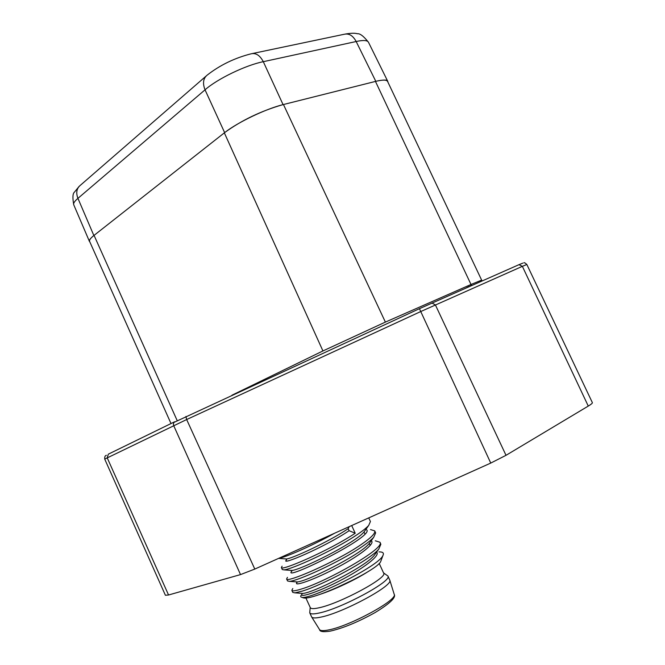 <?xml version="1.0" encoding="UTF-8"?>
<svg xmlns="http://www.w3.org/2000/svg" width="665" height="665" viewBox="0 0 665 665"><rect width="100%" height="100%" fill="white"/><g stroke="black" fill="none" stroke-linecap="round" stroke-linejoin="round"><path stroke-width="1" d="M301.178 593.313L302.608 593.413C311.32 593.662 364.786 567.336 374.262 555.366L375.833 553.172M295.85 581.825L297.13 581.925C305.193 582.183 360.014 555.184 369.191 543.596L373.755 537.229L375.642 532.889L374.719 530.886C375.55 533.322 370.846 538.01 360.613 544.943C334.927 562.465 286.091 583.305 286.615 578.949L287.455 577.361M290.547 570.354L291.677 570.437C299.1 570.678 355.251 543.039 364.112 531.859L365.501 529.905L364.104 531.859M285.252 558.891L286.241 558.974C291.478 558.899 328.485 541.942 348.177 528.692L349.225 526.647M286.623 559.83C278.718 566.563 324.296 547.428 349.108 530.712L348.177 528.692M302.575 593.413L302.575 593.413C297.413 598.55 315.534 593.213 338.992 581.177C362.45 569.215 381.195 555.2 376.54 552.191M297.247 582.232C292.376 586.987 310.838 581.152 334.287 569.04C357.737 557.004 376.141 543.371 371.211 540.778M291.927 571.044C279.932 583.155 379.599 534.244 365.875 529.382M381.045 560.595L380.746 561.401C377.961 570.163 311.91 601.268 303.315 597.827L302.517 597.536M375.326 540.786L379.939 542.249C385.966 548.085 326.307 581.659 301.503 588.999C295.568 590.877 292.351 591.335 291.844 590.37L292.791 588.517M301.769 594.543C300.356 596.064 300.331 596.971 301.694 597.245C308.593 600.52 379.058 566.405 382.99 555.366C384.162 552.981 382.816 551.825 378.967 551.892M368.743 517.885L370.422 521.535L368.693 525.441C366.349 528.035 362.176 531.318 356.174 535.3C333.581 550.462 290.796 569.814 283.88 569.855L282.301 569.548L281.378 567.536C280.705 571.534 329.433 550.487 355.226 533.23L349.108 530.712M281.378 567.536L282.118 566.198M370.505 529.573L374.719 530.886M286.615 578.949L287.538 580.969L289.375 581.351C296.931 581.326 339.3 562.249 361.56 547.012C367.329 543.122 371.394 539.864 373.755 537.229M355.226 533.23L351.694 525.541M588.267 406.082L522.366 266.341L420.779 311.528L186.657 419.54L104.721 459.099L165.402 595.266L168.544 594.992L240.522 574.593L254.795 569.074L490.753 463.073L506.015 455.317L588.267 406.082C591.193 404.32 592.557 403.173 592.365 402.649L526.838 264.471L522.366 266.341L519.008 264.662L522.806 263.132M282.525 104.762L283.066 104.621L263.298 61.687C245.784 65.137 217.172 78.969 205.036 89.825L224.637 132.626L225.044 132.31C237.762 122.335 265.335 109.11 282.525 104.762C261.029 110.997 241.869 120.182 225.044 132.31M224.637 132.626L93.574 235.751C90.432 238.328 89.102 240.198 89.592 241.37L171.005 423.555M345.625 33.982C351.211 33.084 355.127 33.009 357.363 33.749C359.94 33.333 363.647 36.176 368.485 42.277C367.371 40.224 363.265 39.975 356.166 41.521L263.298 61.687C259.94 55.361 255.892 52.726 251.154 53.799C234.637 58.013 219.99 65.112 207.206 75.103C203.207 78.395 202.484 83.3 205.036 89.825L77.938 198.353C74.563 201.212 73.167 203.357 73.74 204.778L89.393 241.32M93.574 235.751C90.132 238.652 88.761 240.547 89.434 241.445L89.858 241.952M481.643 280.123L387.604 81.471C386.697 79.767 382.915 79.684 376.265 81.221L375.467 81.421L471.003 284.479L481.643 280.123L482.175 280.888M387.928 82.161L387.77 81.371C387.462 79.675 383.622 79.625 376.265 81.221M278.726 558.317C284.57 557.686 311.677 546.04 334.736 533.155M291.844 590.37L292.766 592.39L294.919 592.864L302.45 591.06C322.326 585.125 369.981 560.08 378.792 549.057L375.816 553.197M379.939 542.249L380.862 544.253L378.792 549.057M332.999 589.356L355.343 578.841M368.46 571.36C356.091 579.506 333.057 590.354 318.851 594.71M305.842 597.893L310.314 607.66C310.946 608.891 313.797 608.949 318.876 607.818C339.84 603.587 388.219 577.486 383.647 573.114L379.183 563.388M383.53 572.856L387.886 575.99C392.857 580.753 341.228 608.691 318.859 613.08C313.456 614.244 310.422 614.161 309.74 612.822L310.198 607.394M309.74 612.822L311.669 616.995C312.542 618.192 315.559 618.25 320.721 617.153C342.799 612.939 393.747 585.449 389.79 580.154L387.886 575.99M490.753 463.073L419.432 308.685L519.008 264.662M419.432 308.685L173.898 422.441L173.374 423.938L173.69 425.625L240.522 574.593M168.544 594.992L107.206 457.819L108.345 454.153L174.671 421.768M431.942 303.024L435.384 304.903L506.015 455.317M185.917 416.465L186.657 419.54L254.795 569.074M231.944 395.218L322.932 350.945L385.384 322.101L471.003 284.479L471.709 285.501M471.56 285.335L468.459 286.931M467.936 285.825L468.418 286.856L466.024 288.003M375.467 81.421L283.456 104.521L385.384 322.101M252.517 53.516L344.221 34.272C349 33.192 352.99 35.611 356.166 41.521L375.8 81.338M322.932 350.945L224.346 132.859M93.856 235.526L77.938 198.353C75.793 192.759 76.625 188.394 80.407 185.252L205.967 76.184M94.056 235.36L177.164 420.563M319.557 629.597C320.439 630.836 323.373 630.96 328.344 629.979C349.591 626.255 398.094 599.822 394.204 594.335C396.257 597.436 389.931 603.488 375.226 612.49C358.46 621.833 343.489 628.043 330.306 631.127C323.348 632.182 319.765 631.675 319.557 629.597L311.669 616.995M294.919 592.864L302.608 593.413L301.752 593.521L301.96 593.986M289.383 581.351L297.122 581.925L296.465 582.041L296.748 582.656M283.88 569.855L291.669 570.437L291.179 570.562L291.536 571.343M278.602 558.376L286.233 558.974L286.316 560.03M526.838 264.471C525.109 262.891 524.111 262.351 523.854 262.858M106.425 455.284C105.128 455.525 104.555 456.805 104.721 459.099M368.485 42.277L387.72 81.271M79.193 186.308L74.48 192.094C72.701 193.457 72.46 197.68 73.74 204.778M368.684 525.45L364.121 531.842M380.746 561.401L382.99 555.366M303.315 597.827L301.694 597.245M364.021 531.958L364.935 533.953M369.299 543.446L370.222 545.458M394.204 594.335L389.79 580.154"/></g></svg>
